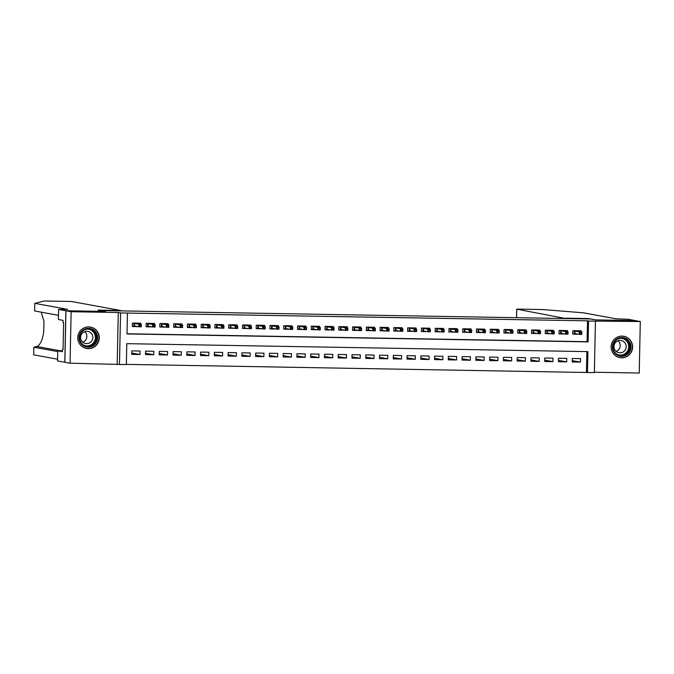<?xml version="1.0" encoding="UTF-8"?>
<svg xmlns="http://www.w3.org/2000/svg" width="674" height="674" viewBox="0 0 674 674"><rect width="100%" height="100%" fill="white"/><g stroke="black" fill="none" stroke-linecap="round" stroke-linejoin="round"><path stroke-width="1.01" d="M88.26 348.618A10.86 10.733 100.4 0 0 90.442 327.075A10.86 10.733 100.4 0 0 77.805 336.697A10.86 10.733 100.4 0 0 88.26 348.618M621.639 357.818A10.86 10.733 100.4 0 0 623.821 336.284A10.86 10.733 100.4 0 0 611.183 345.897A10.86 10.733 100.4 0 0 621.639 357.818M126.358 364.55L119.475 364.432L120.553 312.938L127.437 313.056L126.998 333.933L588.116 341.887L588.554 321.009L595.437 321.127L594.358 372.621L587.475 372.503L587.913 351.626L126.796 343.673L126.358 364.55M65.875 310.756L105.312 311.439L98.05 310.107L120.629 310.495L71.461 301.497L44.383 301L34.778 303.342L67.661 309.374L58.613 309.425L65.875 310.756L64.797 362.25L70.054 363.193L119.475 364.432M594.367 372.242L639.222 373.017L640.3 321.523L595.437 321.127M126.367 364.373L587.475 372.503M64.864 362.25L65.942 310.756L71.132 311.708L70.054 363.193M65.942 310.756L105.515 311.439L100.536 310.529L590.559 318.979L595.538 319.897L635.11 320.58L640.3 321.523M140.622 324.169L140.647 323.208L132.382 323.065L132.315 326.545L138.153 326.646M154.388 324.405L154.405 323.444L146.148 323.301L146.081 326.78L151.911 326.882M168.155 324.649L168.171 323.68L159.915 323.537L159.839 327.016L165.678 327.117M181.921 324.885L181.938 323.916L173.681 323.773L173.606 327.252L179.444 327.353M195.679 325.121L195.704 324.152L187.448 324.017L187.372 327.497L193.211 327.589M209.446 325.357L209.471 324.396L201.206 324.253L201.138 327.733L206.977 327.834M223.212 325.593L223.229 324.632L214.972 324.489L214.896 327.968L220.735 328.07M236.978 325.837L236.995 324.868L228.739 324.725L228.663 328.204L234.501 328.305M250.745 326.073L250.762 325.104L242.505 324.961L242.429 328.44L248.268 328.541M264.503 326.309L264.528 325.34L256.263 325.197L256.196 328.676L262.034 328.777M278.269 326.545L278.295 325.584L270.03 325.441L269.962 328.92L275.801 329.022M292.036 326.78L292.053 325.82L283.796 325.677L283.72 329.156L289.559 329.257M305.802 327.016L305.819 326.056L297.563 325.913L297.487 329.392L303.325 329.493M319.56 327.261L319.586 326.292L311.329 326.149L311.253 329.628L317.092 329.729M333.327 327.497L333.352 326.528L325.087 326.385L325.02 329.864L330.858 329.965M347.093 327.733L347.11 326.764L338.853 326.629L338.786 330.108L344.625 330.201M360.86 327.968L360.876 327.008L352.62 326.865L352.544 330.344L358.383 330.445M374.626 328.204L374.643 327.244L366.386 327.101L366.311 330.58L372.149 330.681M388.384 328.449L388.409 327.48L380.153 327.337L380.077 330.816L385.916 330.917M402.151 328.685L402.176 327.716L393.911 327.572L393.843 331.052L399.682 331.153M415.917 328.92L415.934 327.952L407.677 327.817L407.602 331.288L413.44 331.389M429.683 329.156L429.7 328.196L421.444 328.053L421.368 331.532L427.206 331.633M443.45 329.392L443.467 328.432L435.21 328.289L435.134 331.768L440.973 331.869M457.208 329.628L457.233 328.668L448.968 328.524L448.901 332.004L454.739 332.105M470.974 329.872L471 328.904L462.735 328.76L462.667 332.24L468.506 332.341M484.741 330.108L484.758 329.139L476.501 328.996L476.425 332.476L482.264 332.577M498.507 330.344L498.524 329.384L490.268 329.241L490.192 332.72L496.03 332.821M512.274 330.58L512.291 329.62L504.034 329.476L503.958 332.956L509.797 333.057M526.032 330.816L526.057 329.856L517.792 329.712L517.725 333.192L523.563 333.293M539.798 331.06L539.815 330.091L531.559 329.948L531.491 333.428L537.33 333.529M553.565 331.296L553.581 330.327L545.325 330.184L545.249 333.664L551.088 333.765M567.331 331.532L567.348 330.563L559.091 330.428L559.016 333.9L564.854 334.001M572.226 360.607L580.457 362.115L572.201 361.972L572.268 358.492L580.533 358.635L580.457 362.115M558.46 360.371L566.691 361.879L558.434 361.736L558.51 358.256L566.767 358.399L566.691 361.879M544.702 360.135L552.924 361.643L544.668 361.5L544.744 358.02L553 358.164L552.924 361.643M530.935 359.899L539.166 361.407L530.901 361.264L530.977 357.784L539.234 357.928L539.166 361.407M517.169 359.655L525.4 361.163L517.143 361.02L517.211 357.54L525.467 357.683L525.4 361.163M503.402 359.419L511.633 360.927L503.377 360.784L503.444 357.304L511.709 357.447L511.633 360.927M489.636 359.183L497.867 360.691L489.61 360.548L489.686 357.068L497.943 357.212L497.867 360.691M475.878 358.947L484.101 360.455L475.844 360.312L475.92 356.832L484.176 356.976L484.101 360.455M462.111 358.711L470.342 360.219L462.078 360.076L462.153 356.597L470.41 356.74L470.342 360.219M448.345 358.475L456.576 359.975L448.32 359.832L448.387 356.361L456.652 356.495L456.576 359.975M434.578 358.231L442.81 359.739L434.553 359.596L434.62 356.116L442.885 356.26L442.81 359.739M420.812 357.995L429.043 359.503L420.787 359.36L420.862 355.88L429.119 356.024L429.043 359.503M407.054 357.759L415.285 359.267L407.02 359.124L407.096 355.645L415.353 355.788L415.285 359.267M393.287 357.523L401.519 359.031L393.254 358.888L393.33 355.409L401.586 355.552L401.519 359.031M379.521 357.287L387.752 358.787L379.496 358.652L379.563 355.173L387.828 355.316L387.752 358.787M365.755 357.043L373.986 358.551L365.729 358.408L365.805 354.928L374.062 355.072L373.986 358.551M351.997 356.807L360.219 358.315L351.963 358.172L352.039 354.692L360.295 354.836L360.219 358.315M338.23 356.571L346.461 358.079L338.196 357.936L338.272 354.457L346.529 354.6L346.461 358.079M324.464 356.335L332.695 357.843L324.438 357.7L324.506 354.221L332.762 354.364L332.695 357.843M310.697 356.099L318.928 357.608L310.672 357.464L310.739 353.985L319.004 354.128L318.928 357.608M296.931 355.855L305.162 357.363L296.905 357.22L296.981 353.749L305.238 353.884L305.162 357.363M283.173 355.619L291.395 357.127L283.139 356.984L283.215 353.505L291.471 353.648L291.395 357.127M269.406 355.383L277.637 356.891L269.373 356.748L269.448 353.269L277.705 353.412L277.637 356.891M255.64 355.147L263.871 356.656L255.614 356.512L255.682 353.033L263.947 353.176L263.871 356.656M241.873 354.912L250.105 356.42L241.848 356.276L241.915 352.797L250.18 352.94L250.105 356.42M228.107 354.676L236.338 356.175L228.082 356.041L228.157 352.561L236.414 352.704L236.338 356.175M214.349 354.431L222.58 355.939L214.315 355.796L214.391 352.317L222.647 352.46L222.58 355.939M200.582 354.195L208.814 355.704L200.549 355.56L200.625 352.081L208.881 352.224L208.814 355.704M186.816 353.96L195.047 355.468L186.791 355.324L186.858 351.845L195.123 351.988L195.047 355.468M173.05 353.724L181.281 355.232L173.024 355.088L173.1 351.609L181.357 351.752L181.281 355.232M159.283 353.488L167.514 354.996L159.258 354.853L159.334 351.373L167.59 351.516L167.514 354.996M145.525 353.243L153.756 354.751L145.491 354.608L145.567 351.137L153.824 351.272L153.756 354.751M586.439 372.309L586.877 351.609M140.057 351.036L131.801 350.893L131.733 354.372L139.99 354.516L140.057 351.036M127.007 333.756L587.079 341.693L587.517 320.824L127.437 313.056M581.089 331.768L581.114 330.808L572.858 330.664L572.782 334.144L578.621 334.245M117.2 364.011L118.279 312.517L71.132 311.708M118.279 312.517L120.553 312.938M587.517 320.824L588.554 321.009M587.079 341.693L588.116 341.887M131.759 353.007L139.99 354.516M579.556 331.49L579.573 330.774M572.782 334.001L574.341 334.026L574.408 330.69M577.854 330.749L577.845 331.17M580.154 332.476L580.12 333.866L581.502 333.891L581.527 332.501L579.345 331.861L581.822 331.903L581.772 334.405L579.295 334.363L579.345 331.861L574.956 331.06L574.905 333.563L574.341 334.026L577.77 334.085M580.12 333.866L579.295 334.363L574.905 333.563M581.527 332.501L581.822 331.903L574.568 330.69M581.502 333.891L581.772 334.405M617.224 338.719A9.402 9.293 -79.6 0 1 629.845 342.375A9.402 9.293 -79.6 0 1 626.18 355.147A9.402 9.293 -79.6 0 1 613.559 351.491A9.402 9.293 -79.6 0 1 617.224 338.719M625.742 354.516A8.703 8.602 100.4 0 0 623.164 338.356A8.703 8.602 100.4 0 0 613.104 348.332A8.703 8.602 100.4 0 0 625.742 354.516M618.066 340.8A6.192 6.125 -79.6 0 1 616.129 351.381M623.029 352.047A6.192 6.125 100.4 0 0 621.201 340.538A6.192 6.125 100.4 0 0 614.031 347.649A6.192 6.125 100.4 0 0 623.029 352.047M615.707 355.88A10.792 10.666 100.4 0 0 632.237 345.172A10.792 10.666 100.4 0 0 619.271 336.436M83.846 329.519A9.402 9.293 -79.6 0 1 96.466 333.175A9.402 9.293 -79.6 0 1 92.793 345.947A9.402 9.293 -79.6 0 1 80.172 342.291A9.402 9.293 -79.6 0 1 83.846 329.519M92.363 345.315A8.703 8.602 100.4 0 0 89.785 329.148A8.703 8.602 100.4 0 0 79.717 339.132A8.703 8.602 100.4 0 0 92.363 345.315M84.68 331.6A6.192 6.125 -79.6 0 1 82.742 342.181M89.65 342.847A6.192 6.125 100.4 0 0 87.822 331.338A6.192 6.125 100.4 0 0 80.653 338.441A6.192 6.125 100.4 0 0 89.65 342.847M82.329 346.68A10.792 10.666 100.4 0 0 98.851 335.972A10.792 10.666 100.4 0 0 85.893 327.235M565.907 318.558L516.747 309.172L516.57 317.707M516.52 317.707L516.697 309.155L520.252 309.13L543.522 309.61L583.296 312.803L616.078 318.802L627.924 319.249L635.186 320.58L595.749 319.897L588.486 318.566L565.916 318.179M41.257 312.172L43.953 321.363L43.734 332.13C42.403 340.395 40.095 345.181 36.8 346.495L33.86 347.211L57.737 351.584M33.86 347.211L33.7 354.827L57.576 359.2M34.778 303.342L34.618 310.958L58.495 315.331M58.613 309.425L58.402 319.518L63.053 320.369L63.002 322.593L63.626 322.711L63.061 349.562L62.438 349.452L62.396 351.676L57.745 350.825L57.534 360.919L64.797 362.25M62.412 350.91L57.745 350.825M63.07 349.461L62.438 349.452M565.789 331.254L565.806 330.538M559.016 333.765L560.574 333.79L560.642 330.454M564.087 330.513L564.079 330.934M566.387 332.24L566.362 333.63L567.735 333.655L567.761 332.265L565.579 331.625L568.056 331.667L568.005 334.169L565.528 334.127L565.579 331.625L561.189 330.816L561.139 333.327L560.574 333.79L564.003 333.849M566.362 333.63L565.528 334.127L561.139 333.327M567.761 332.265L568.056 331.667L560.802 330.454M567.735 333.655L568.005 334.169M552.031 331.01L552.04 330.302M545.258 333.529L546.808 333.554L546.884 330.218M550.321 330.277L550.313 330.698M552.621 332.004L552.596 333.394L553.969 333.419L554.003 332.021L551.812 331.389L554.289 331.431L554.239 333.933L551.762 333.891L551.812 331.389L547.431 330.58L547.372 333.082L546.808 333.554L550.237 333.613M552.596 333.394L551.762 333.891L547.372 333.082M554.003 332.021L554.289 331.431L547.035 330.218M553.969 333.419L554.239 333.933M538.265 330.774L538.273 330.066M531.491 333.285L533.05 333.318L533.117 329.974M536.555 330.033L536.546 330.462M538.863 331.76L538.829 333.158L540.203 333.175L540.236 331.785L538.054 331.145L540.531 331.187L540.472 333.697L537.995 333.655L538.054 331.145L533.665 330.344L533.614 332.846L533.05 333.318L536.479 333.377M538.829 333.158L537.995 333.655L533.614 332.846M540.236 331.785L540.531 331.187L533.269 329.982M540.203 333.175L540.472 333.697M524.498 330.538L524.515 329.83M517.725 333.049L519.283 333.074L519.351 329.738M522.788 329.797L522.78 330.226M525.097 331.524L525.063 332.914L526.445 332.939L526.47 331.549L524.288 330.909L526.765 330.951L526.714 333.462L524.237 333.411L524.288 330.909L519.898 330.108L519.848 332.611L519.283 333.074L522.712 333.133M525.063 332.914L524.237 333.411L519.848 332.611M526.47 331.549L526.765 330.951L519.511 329.738M526.445 332.939L526.714 333.462M510.732 330.302L510.749 329.594M503.958 332.813L505.517 332.838L505.584 329.502M509.03 329.561L509.022 329.99M511.33 331.288L511.296 332.678L512.678 332.703L512.703 331.313L510.521 330.673L512.998 330.715L512.948 333.217L510.471 333.175L510.521 330.673L506.132 329.872L506.081 332.375L505.517 332.838L508.946 332.897M511.296 332.678L510.471 333.175L506.081 332.375M512.703 331.313L512.998 330.715L505.744 329.502M512.678 332.703L512.948 333.217M496.965 330.066L496.982 329.35M490.2 332.577L491.75 332.602L491.818 329.266M495.264 329.325L495.255 329.746M497.564 331.052L497.538 332.442L498.912 332.467L498.945 331.077L496.755 330.437L499.232 330.479L499.181 332.981L496.704 332.939L496.755 330.437L492.365 329.628L492.315 332.139L491.75 332.602L495.179 332.661M497.538 332.442L496.704 332.939L492.315 332.139M498.945 331.077L499.232 330.479L491.978 329.266M498.912 332.467L499.181 332.981M483.207 329.822L483.216 329.114M476.434 332.341L477.984 332.366L478.06 329.03M481.497 329.089L481.489 329.51M483.797 330.816L483.772 332.206L485.145 332.231L485.179 330.833L482.988 330.201L485.465 330.243L485.415 332.745L482.938 332.703L482.988 330.201L478.607 329.392L478.548 331.903L477.984 332.366L481.413 332.425M483.772 332.206L482.938 332.703L478.548 331.903M485.179 330.833L485.465 330.243L478.211 329.03M485.145 332.231L485.415 332.745M469.441 329.586L469.458 328.878M462.667 332.097L464.226 332.13L464.293 328.786M467.731 328.845L467.722 329.274M470.039 330.572L470.005 331.97L471.379 331.987L471.412 330.597L469.23 329.957L471.707 330.007L471.648 332.509L469.171 332.467L469.23 329.957L464.841 329.156L464.79 331.659L464.226 332.13L467.655 332.189M470.005 331.97L469.171 332.467L464.79 331.659M471.412 330.597L471.707 330.007L464.445 328.794M471.379 331.987L471.648 332.509M455.675 329.35L455.691 328.642M448.901 331.861L450.459 331.886L450.527 328.55M453.973 328.609L453.956 329.038M456.273 330.336L456.239 331.726L457.621 331.751L457.646 330.361L455.464 329.721L457.941 329.763L457.89 332.274L455.413 332.231L455.464 329.721L451.075 328.92L451.024 331.423L450.459 331.886L453.888 331.945M456.239 331.726L455.413 332.231L451.024 331.423M457.646 330.361L457.941 329.763L450.687 328.558M457.621 331.751L457.89 332.274M441.908 329.114L441.925 328.406M435.134 331.625L436.693 331.65L436.76 328.314M440.206 328.373L440.198 328.802M442.506 330.1L442.481 331.49L443.854 331.515L443.88 330.125L441.697 329.485L444.174 329.527L444.124 332.029L441.647 331.987L441.697 329.485L437.308 328.685L437.257 331.187L436.693 331.65L440.122 331.709M442.481 331.49L441.647 331.987L437.257 331.187M443.88 330.125L444.174 329.527L436.921 328.314M443.854 331.515L444.124 332.029M428.142 328.878L428.159 328.162M421.376 331.389L422.927 331.414L423.002 328.078M426.44 328.137L426.431 328.558M428.74 329.864L428.715 331.254L430.088 331.279L430.122 329.889L427.931 329.249L430.408 329.291L430.357 331.793L427.88 331.751L427.931 329.249L423.542 328.449L423.491 330.951L422.927 331.414L426.356 331.473M428.715 331.254L427.88 331.751L423.491 330.951M430.122 329.889L430.408 329.291L423.154 328.078M430.088 331.279L430.357 331.793M414.384 328.642L414.392 327.926M407.61 331.153L409.16 331.178L409.236 327.842M412.673 327.901L412.665 328.322M414.973 329.628L414.948 331.018L416.321 331.044L416.355 329.653L414.165 329.013L416.65 329.055L416.591 331.557L414.114 331.515L414.165 329.013L409.784 328.204L409.725 330.715L409.16 331.178L412.589 331.237M414.948 331.018L414.114 331.515L409.725 330.715M416.355 329.653L416.65 329.055L409.388 327.842M416.321 331.044L416.591 331.557M400.617 328.398L400.634 327.69M393.843 330.917L395.402 330.942L395.469 327.606M398.907 327.665L398.898 328.086M401.215 329.392L401.182 330.782L402.563 330.808L402.589 329.409L400.407 328.777L402.884 328.819L402.833 331.322L400.348 331.279L400.407 328.777L396.017 327.968L395.967 330.471L395.402 330.942L398.831 331.001M401.182 330.782L400.348 331.279L395.967 330.471M402.589 329.409L402.884 328.819L395.63 327.606M402.563 330.808L402.833 331.322M386.851 328.162L386.868 327.454M380.077 330.673L381.636 330.707L381.703 327.362M385.149 327.421L385.14 327.85M387.449 329.148L387.415 330.546L388.797 330.563L388.822 329.173L386.64 328.533L389.117 328.575L389.067 331.086L386.59 331.044L386.64 328.533L382.251 327.733L382.2 330.235L381.636 330.707L385.065 330.766M387.415 330.546L386.59 331.044L382.2 330.235M388.822 329.173L389.117 328.575L381.863 327.37M388.797 330.563L389.067 331.086M373.084 327.926L373.101 327.219M366.311 330.437L367.869 330.462L367.937 327.126M371.382 327.185L371.374 327.615M373.682 328.912L373.657 330.302L375.03 330.327L375.056 328.937L372.874 328.297L375.351 328.339L375.3 330.85L372.823 330.799L372.874 328.297L368.484 327.497L368.434 329.999L367.869 330.462L371.298 330.521M373.657 330.302L372.823 330.799L368.434 329.999M375.056 328.937L375.351 328.339L368.097 327.126M375.03 330.327L375.3 330.85M359.318 327.69L359.335 326.983M352.553 330.201L354.103 330.226L354.179 326.89M357.616 326.949L357.608 327.379M359.916 328.676L359.891 330.066L361.264 330.091L361.298 328.701L359.107 328.061L361.584 328.103L361.534 330.605L359.057 330.563L359.107 328.061L354.726 327.261L354.667 329.763L354.103 330.226L357.532 330.285M359.891 330.066L359.057 330.563L354.667 329.763M361.298 328.701L361.584 328.103L354.33 326.89M361.264 330.091L361.534 330.605M345.56 327.454L345.568 326.738M338.786 329.965L340.336 329.99L340.412 326.654M343.85 326.713L343.841 327.134M346.15 328.44L346.124 329.83L347.498 329.856L347.531 328.465L345.349 327.825L347.826 327.867L347.767 330.37L345.29 330.327L345.349 327.825L340.96 327.016L340.901 329.527L340.336 329.99L343.774 330.049M346.124 329.83L345.29 330.327L340.901 329.527M347.531 328.465L347.826 327.867L340.564 326.654M347.498 329.856L347.767 330.37M331.793 327.21L331.81 326.502M325.02 329.729L326.578 329.755L326.646 326.418M330.083 326.477L330.075 326.898M332.392 328.204L332.358 329.594L333.74 329.62L333.765 328.221L331.583 327.589L334.06 327.631L334.009 330.134L331.524 330.091L331.583 327.589L327.193 326.78L327.143 329.291L326.578 329.755L330.007 329.813M332.358 329.594L331.524 330.091L327.143 329.291M333.765 328.221L334.06 327.631L326.806 326.418M333.74 329.62L334.009 330.134M318.027 326.974L318.044 326.267M311.253 329.485L312.812 329.519L312.879 326.174M316.325 326.233L316.317 326.663M318.625 327.96L318.591 329.359L319.973 329.375L319.998 327.985L317.816 327.345L320.293 327.387L320.243 329.898L317.766 329.856L317.816 327.345L313.427 326.545L313.376 329.047L312.812 329.519L316.241 329.578M318.591 329.359L317.766 329.856L313.376 329.047M319.998 327.985L320.293 327.387L313.039 326.182M319.973 329.375L320.243 329.898M304.26 326.738L304.277 326.031M297.495 329.249L299.045 329.274L299.113 325.938M302.559 325.997L302.55 326.427M304.859 327.724L304.833 329.114L306.207 329.139L306.24 327.749L304.05 327.109L306.527 327.151L306.476 329.662L303.999 329.62L304.05 327.109L299.66 326.309L299.61 328.811L299.045 329.274L302.474 329.333M304.833 329.114L303.999 329.62L299.61 328.811M306.24 327.749L306.527 327.151L299.273 325.946M306.207 329.139L306.476 329.662M290.502 326.502L290.511 325.795M283.729 329.013L285.279 329.038L285.355 325.702M288.792 325.761L288.784 326.191M291.092 327.488L291.067 328.878L292.44 328.904L292.474 327.513L290.283 326.873L292.76 326.915L292.71 329.418L290.233 329.375L290.283 326.873L285.902 326.073L285.843 328.575L285.279 329.038L288.708 329.097M291.067 328.878L290.233 329.375L285.843 328.575M292.474 327.513L292.76 326.915L285.506 325.702M292.44 328.904L292.71 329.418M276.736 326.267L276.753 325.55M269.962 328.777L271.521 328.802L271.588 325.466M275.026 325.525L275.017 325.946M277.334 327.252L277.3 328.642L278.674 328.668L278.707 327.278L276.525 326.637L279.002 326.679L278.943 329.182L276.466 329.139L276.525 326.637L272.136 325.828L272.085 328.339L271.521 328.802L274.95 328.861M277.3 328.642L276.466 329.139L272.085 328.339M278.707 327.278L279.002 326.679L271.74 325.466M278.674 328.668L278.943 329.182M262.97 326.031L262.986 325.315M256.196 328.541L257.754 328.567L257.822 325.23M261.268 325.289L261.251 325.711M263.568 327.016L263.534 328.406L264.916 328.432L264.941 327.042L262.759 326.401L265.236 326.443L265.185 328.946L262.708 328.904L262.759 326.401L258.369 325.593L258.319 328.103L257.754 328.567L261.183 328.626M263.534 328.406L262.708 328.904L258.319 328.103M264.941 327.042L265.236 326.443L257.982 325.23M264.916 328.432L265.185 328.946M249.203 325.786L249.22 325.079M242.429 328.297L243.988 328.331L244.055 324.986M247.501 325.053L247.493 325.475M249.801 326.78L249.776 328.171L251.149 328.196L251.175 326.797L248.992 326.157L251.469 326.208L251.419 328.71L248.942 328.668L248.992 326.157L244.603 325.357L244.552 327.859L243.988 328.331L247.417 328.39M249.776 328.171L248.942 328.668L244.552 327.859M251.175 326.797L251.469 326.208L244.215 324.994M251.149 328.196L251.419 328.71M235.437 325.55L235.453 324.843M228.671 328.061L230.222 328.086L230.289 324.75M233.735 324.809L233.726 325.239M236.035 326.536L236.01 327.935L237.383 327.952L237.417 326.561L235.226 325.921L237.703 325.963L237.652 328.474L235.175 328.432L235.226 325.921L230.837 325.121L230.786 327.623L230.222 328.086L233.651 328.154M236.01 327.935L235.175 328.432L230.786 327.623M237.417 326.561L237.703 325.963L230.449 324.758M237.383 327.952L237.652 328.474M221.679 325.315L221.687 324.607M214.905 327.825L216.455 327.85L216.531 324.514M219.968 324.573L219.96 325.003M222.268 326.3L222.243 327.69L223.616 327.716L223.65 326.326L221.46 325.685L223.945 325.727L223.886 328.238L221.409 328.187L221.46 325.685L217.079 324.885L217.02 327.387L216.455 327.85L219.884 327.909M222.243 327.69L221.409 328.187L217.02 327.387M223.65 326.326L223.945 325.727L216.683 324.514M223.616 327.716L223.886 328.238M207.912 325.079L207.929 324.371M201.138 327.589L202.697 327.615L202.764 324.278M206.202 324.337L206.193 324.767M208.51 326.064L208.477 327.454L209.858 327.48L209.884 326.09L207.702 325.449L210.178 325.491L210.12 327.994L207.643 327.952L207.702 325.449L203.312 324.649L203.262 327.151L202.697 327.615L206.126 327.674M208.477 327.454L207.643 327.952L203.262 327.151M209.884 326.09L210.178 325.491L202.925 324.278M209.858 327.48L210.12 327.994M194.146 324.843L194.163 324.127M187.372 327.353L188.931 327.379L188.998 324.042M192.444 324.101L192.435 324.523M194.744 325.828L194.71 327.219L196.092 327.244L196.117 325.854L193.935 325.213L196.412 325.256L196.361 327.758L193.885 327.716L193.935 325.213L189.546 324.405L189.495 326.915L188.931 327.379L192.36 327.438M194.71 327.219L193.885 327.716L189.495 326.915M196.117 325.854L196.412 325.256L189.158 324.042M196.092 327.244L196.361 327.758M180.379 324.598L180.396 323.891M173.606 327.117L175.164 327.143L175.232 323.806M178.677 323.865L178.669 324.287M180.977 325.593L180.952 326.983L182.325 327.008L182.351 325.609L180.169 324.978L182.646 325.02L182.595 327.522L180.118 327.48L180.169 324.978L175.779 324.169L175.729 326.679L175.164 327.143L178.593 327.202M180.952 326.983L180.118 327.48L175.729 326.679M182.351 325.609L182.646 325.02L175.392 323.806M182.325 327.008L182.595 327.522M166.613 324.363L166.63 323.655M159.848 326.873L161.398 326.907L161.474 323.562M164.911 323.621L164.903 324.051M167.211 325.348L167.186 326.747L168.559 326.764L168.593 325.373L166.402 324.733L168.879 324.775L168.829 327.286L166.352 327.244L166.402 324.733L162.013 323.933L161.962 326.435L161.398 326.907L164.827 326.966M167.186 326.747L166.352 327.244L161.962 326.435M168.593 325.373L168.879 324.775L161.625 323.571M168.559 326.764L168.829 327.286M152.855 324.127L152.863 323.419M146.081 326.637L147.631 326.663L147.707 323.326M151.145 323.385L151.136 323.815M153.445 325.112L153.419 326.502L154.793 326.528L154.826 325.138L152.636 324.497L155.121 324.539L155.062 327.05L152.585 327.008L152.636 324.497L148.255 323.697L148.196 326.199L147.631 326.663L151.069 326.721M153.419 326.502L152.585 327.008L148.196 326.199M154.826 325.138L155.121 324.539L147.859 323.335M154.793 326.528L155.062 327.05M139.088 323.891L139.105 323.183M132.315 326.401L133.873 326.427L133.941 323.09M137.378 323.149L137.37 323.579M139.687 324.876L139.653 326.267L141.035 326.292L141.06 324.902L138.878 324.261L141.355 324.304L141.304 326.806L138.819 326.764L138.878 324.261L134.488 323.461L134.438 325.963L133.873 326.427L137.302 326.486M139.653 326.267L138.819 326.764L134.438 325.963M141.06 324.902L141.355 324.304L134.101 323.09M141.035 326.292L141.304 326.806M622.624 338.272A8.703 8.602 -79.6 0 1 624.663 354.322A8.703 8.602 -79.6 0 1 619.49 355.358M617.561 354.608A8.417 8.315 100.4 0 0 628.488 344.641A8.417 8.315 100.4 0 0 620.552 338.281M89.238 329.072A8.703 8.602 -79.6 0 1 91.276 345.122A8.703 8.602 -79.6 0 1 86.112 346.158M84.174 345.408A8.417 8.315 100.4 0 0 95.11 335.433A8.417 8.315 100.4 0 0 87.165 329.081M36.8 346.495L60.761 350.876M619.76 357.549L618.732 357.355M623.644 336.318L622.616 336.132M86.373 348.348L85.345 348.155M90.265 327.117L89.238 326.932"/></g></svg>
